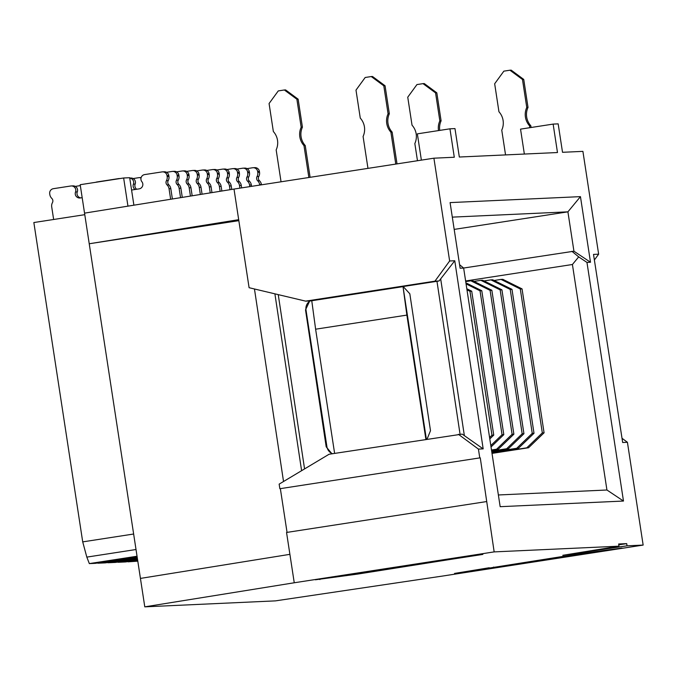 <?xml version="1.0" encoding="UTF-8"?>
<svg xmlns="http://www.w3.org/2000/svg" width="677" height="677" viewBox="0 0 677 677"><rect width="100%" height="100%" fill="white"/><g stroke="black" fill="none" stroke-linecap="round" stroke-linejoin="round"><path stroke-width="1.02" d="M82.171 197.676L80.292 197.963A4.426 4.401 87.4 0 1 75.528 191.98A4.426 4.401 -92.6 0 0 70.763 185.997L53.373 188.688A4.426 4.401 -92.6 0 0 49.7 193.732L49.836 194.604A6.635 6.592 -92.6 0 0 51.791 198.395A3.537 3.52 87.4 0 1 52.442 202.651A6.635 6.592 -92.6 0 0 51.706 206.857L53.644 219.483M80.775 197.887A4.426 4.401 87.4 0 1 77.288 191.904A4.426 4.401 -92.6 0 0 72.989 185.87L71.229 185.955M119.727 178.593A4.426 4.401 -92.6 0 0 118.56 178.618L96.836 181.978A4.426 4.401 -92.6 0 0 95.719 182.308M170.655 199.266L169.047 188.731A6.635 6.592 -92.6 0 0 167.084 184.948A3.537 3.52 87.4 0 1 166.432 180.691A6.635 6.592 -92.6 0 0 167.168 176.485L167.041 175.614A4.426 4.401 -92.6 0 0 162.023 171.907L144.641 174.59A4.426 4.401 -92.6 0 0 141.882 181.732A4.426 4.401 87.4 0 1 139.124 188.875L131.575 190.042M172.39 198.987L170.807 188.655A6.635 6.592 -92.6 0 0 168.852 184.863A3.537 3.52 87.4 0 1 168.201 180.607A6.635 6.592 -92.6 0 0 168.937 176.401L168.801 175.529A4.426 4.401 -92.6 0 0 164.249 171.78L162.488 171.856M492.01 453.395L528.568 447.751L544.08 432.815L522.052 288.893L502.799 279.33L501.031 279.406L520.291 288.977L542.319 432.899L526.808 447.827L491.976 453.209M501.031 279.406L494.117 280.481M528.568 447.751L526.808 447.827M544.08 432.815L542.319 432.899M522.052 288.893L520.291 288.977M491.849 452.329L518.497 448.208L534.009 433.28L511.99 289.35L492.729 279.787L490.969 279.872L510.221 289.434L532.249 433.356L516.737 448.292L491.815 452.143M490.969 279.872L484.047 280.938M518.497 448.208L516.737 448.292M534.009 433.28L532.249 433.356M511.99 289.35L510.221 289.434M491.68 451.254L508.435 448.673L523.939 433.737L501.919 289.815L482.659 280.253L480.898 280.329L500.159 289.891L522.179 433.813L506.675 448.749L491.654 451.068M480.898 280.329L473.985 281.395M508.435 448.673L506.675 448.749M523.939 433.737L522.179 433.813M501.919 289.815L500.159 289.891M491.519 450.188L498.365 449.13L513.877 434.194L491.849 290.272L472.597 280.71L470.837 280.794L490.089 290.357L512.117 434.279L496.605 449.215L491.485 450.002M470.837 280.794L465.717 281.581M498.365 449.13L496.605 449.215M513.877 434.194L512.117 434.279M491.849 290.272L490.089 290.357M466.072 283.883L480.027 290.814L502.046 434.736L490.808 445.559M491.028 446.964L503.806 434.659L481.787 290.738L465.911 282.851M503.806 434.659L502.046 434.736M481.787 290.738L480.027 290.814M466.978 289.798L469.956 291.279L491.976 435.201L489.581 437.511M489.793 438.916L493.745 435.116L471.717 291.195L466.817 288.757M493.745 435.116L491.976 435.201M471.717 291.195L469.956 291.279M261.457 184.821L261.415 184.508A6.635 6.592 -92.6 0 0 259.452 180.725A3.537 3.52 87.4 0 1 258.8 176.46A6.635 6.592 -92.6 0 0 259.536 172.263L259.401 171.383A4.426 4.401 -92.6 0 0 254.857 167.634L253.096 167.718A4.426 4.401 -92.6 0 0 252.623 167.761L247.071 168.624M259.723 185.083L259.646 184.593A6.635 6.592 -92.6 0 0 257.692 180.801A3.537 3.52 87.4 0 1 257.04 176.545A6.635 6.592 -92.6 0 0 257.776 172.339L257.641 171.467A4.426 4.401 -92.6 0 0 253.096 167.718M251.556 186.344L251.345 184.973A6.635 6.592 -92.6 0 0 249.39 181.182A3.537 3.52 87.4 0 1 248.738 176.925A6.635 6.592 -92.6 0 0 249.475 172.72L249.339 171.848A4.426 4.401 -92.6 0 0 244.786 168.099L243.026 168.175A4.426 4.401 -92.6 0 0 242.561 168.226L237.009 169.081M249.821 186.615L249.585 185.049A6.635 6.592 -92.6 0 0 247.621 181.267A3.537 3.52 87.4 0 1 246.97 177.002A6.635 6.592 -92.6 0 0 247.706 172.804L247.579 171.924A4.426 4.401 -92.6 0 0 243.026 168.175M241.655 187.876L241.274 185.43A6.635 6.592 -92.6 0 0 239.32 181.648A3.537 3.52 87.4 0 1 238.668 177.382A6.635 6.592 -92.6 0 0 239.404 173.185L239.269 172.305A4.426 4.401 -92.6 0 0 234.724 168.556L232.956 168.641A4.426 4.401 -92.6 0 0 232.49 168.683L226.939 169.538M239.92 188.147L239.514 185.506A6.635 6.592 -92.6 0 0 237.559 181.724A3.537 3.52 87.4 0 1 236.908 177.467A6.635 6.592 -92.6 0 0 237.644 173.261L237.509 172.39A4.426 4.401 -92.6 0 0 232.956 168.641M231.754 189.425L231.212 185.887A6.635 6.592 -92.6 0 0 229.249 182.105A3.537 3.52 87.4 0 1 228.598 177.848A6.635 6.592 -92.6 0 0 229.334 173.642L229.198 172.77A4.426 4.401 -92.6 0 0 224.654 169.013L222.894 169.098A4.426 4.401 -92.6 0 0 222.428 169.14L216.868 170.003M230.019 189.704L229.452 185.972A6.635 6.592 -92.6 0 0 227.489 182.181A3.537 3.52 87.4 0 1 226.837 177.924A6.635 6.592 -92.6 0 0 227.574 173.718L227.438 172.847A4.426 4.401 -92.6 0 0 222.894 169.098M221.853 191.016L221.142 186.353A6.635 6.592 -92.6 0 0 219.187 182.562A3.537 3.52 87.4 0 1 218.536 178.305A6.635 6.592 -92.6 0 0 219.272 174.099L219.136 173.227A4.426 4.401 -92.6 0 0 214.584 169.478L212.823 169.555A4.426 4.401 -92.6 0 0 212.358 169.605L206.807 170.46M220.127 191.295L219.382 186.429A6.635 6.592 -92.6 0 0 217.427 182.646A3.537 3.52 87.4 0 1 216.775 178.381A6.635 6.592 -92.6 0 0 217.503 174.184L217.376 173.312A4.426 4.401 -92.6 0 0 212.823 169.555M211.96 192.606L211.08 186.81A6.635 6.592 -92.6 0 0 209.117 183.027A3.537 3.52 87.4 0 1 208.465 178.762A6.635 6.592 -92.6 0 0 209.201 174.564L209.066 173.684A4.426 4.401 -92.6 0 0 204.522 169.935L202.761 170.02A4.426 4.401 -92.6 0 0 202.288 170.062L196.736 170.926M210.234 192.886L209.311 186.894A6.635 6.592 -92.6 0 0 207.357 183.103A3.537 3.52 87.4 0 1 206.705 178.846A6.635 6.592 -92.6 0 0 207.441 174.641L207.306 173.769A4.426 4.401 -92.6 0 0 202.761 170.02M202.068 194.206L201.01 187.275A6.635 6.592 -92.6 0 0 199.055 183.484A3.537 3.52 87.4 0 1 198.395 179.227A6.635 6.592 -92.6 0 0 199.131 175.021L199.004 174.15A4.426 4.401 -92.6 0 0 194.451 170.401L192.691 170.477A4.426 4.401 -92.6 0 0 192.226 170.528L186.666 171.383M200.341 194.485L199.25 187.351A6.635 6.592 -92.6 0 0 197.286 183.569A3.537 3.52 87.4 0 1 196.635 179.303A6.635 6.592 -92.6 0 0 197.371 175.106L197.235 174.226A4.426 4.401 -92.6 0 0 192.691 170.477M141.019 177.975A4.426 4.401 -92.6 0 0 138.7 177.696L133.141 178.559M141.138 177.569A4.426 4.401 -92.6 0 0 140.926 177.569L139.166 177.653M192.175 195.797L190.939 187.732A6.635 6.592 -92.6 0 0 188.985 183.949A3.537 3.52 87.4 0 1 188.333 179.684A6.635 6.592 -92.6 0 0 189.069 175.487L188.934 174.607A4.426 4.401 -92.6 0 0 184.389 170.858L182.621 170.942A4.426 4.401 -92.6 0 0 182.155 170.985L176.604 171.848M190.44 196.076L189.179 187.817A6.635 6.592 -92.6 0 0 187.224 184.026A3.537 3.52 87.4 0 1 186.573 179.769A6.635 6.592 -92.6 0 0 187.309 175.563L187.174 174.691A4.426 4.401 -92.6 0 0 182.621 170.942M135.155 189.492A4.426 4.401 87.4 0 1 133.403 184.136A4.426 4.401 -92.6 0 0 129.747 178.127M136.686 189.255A4.426 4.401 87.4 0 1 135.163 184.059A4.426 4.401 -92.6 0 0 130.864 178.034L129.747 178.085M182.282 197.388L180.877 188.189A6.635 6.592 -92.6 0 0 178.914 184.406A3.537 3.52 87.4 0 1 178.263 180.15A6.635 6.592 -92.6 0 0 178.999 175.944L178.863 175.072A4.426 4.401 -92.6 0 0 174.319 171.323L172.559 171.399A4.426 4.401 -92.6 0 0 172.093 171.45L166.534 172.305M180.547 197.667L179.109 188.274A6.635 6.592 -92.6 0 0 177.154 184.491A3.537 3.52 87.4 0 1 176.502 180.226A6.635 6.592 -92.6 0 0 177.239 176.028L177.103 175.148A4.426 4.401 -92.6 0 0 172.559 171.399M80.326 185.616L75.274 186.395M308.864 177.501L303.981 145.606A16.815 16.705 87.4 0 1 301.172 127.234L296.881 99.24L284.348 89.982L278.264 90.921L269.074 103.53L273.356 131.533A16.815 16.705 87.4 0 1 276.165 149.905L281.048 181.791M395.774 164.071L390.9 132.184A16.815 16.705 87.4 0 1 388.082 113.812L383.8 85.81L371.267 76.552L365.182 77.491L355.992 90.109L360.274 118.103A16.815 16.705 87.4 0 1 363.084 136.483L367.966 168.37M331.942 453.802L326.196 446.803L305.522 309.897L309.727 300.952L403.289 286.549L310.176 300.926A8.852 8.793 -92.6 0 0 305.987 309.88L326.932 446.769A8.852 8.793 -92.6 0 0 332.534 453.708M310.1 177.306L305.242 145.547A16.815 16.705 87.4 0 1 302.424 127.174L298.142 99.18L285.609 89.923L284.348 89.982M397.018 163.885L392.152 132.125A16.815 16.705 87.4 0 1 389.343 113.753L385.061 85.759L372.519 76.501L371.267 76.552M334.616 453.387L315.617 329.2L406.877 315.101L425.884 439.297M392.152 132.125L390.9 132.184M389.343 113.753L388.082 113.812M385.061 85.759L383.8 85.81M305.242 145.547L303.981 145.606M302.424 127.174L301.172 127.234M298.142 99.18L296.881 99.24M315.617 329.2L311.767 300.74L310.058 301.003M406.877 315.101L403.027 286.642L426.375 439.221M311.767 300.74L403.416 286.583M438.51 130.585A16.815 16.705 87.4 0 1 439.847 120.887L435.565 92.893L423.023 83.635L416.939 84.574L407.749 97.192L412.031 125.186A16.815 16.705 87.4 0 1 414.84 143.558L417.472 160.728M529.854 127.691L529.575 125.837A16.815 16.705 87.4 0 1 526.765 107.465L522.475 79.471L509.942 70.213L503.857 71.153L494.667 83.762L498.949 111.764A16.815 16.705 87.4 0 1 501.759 130.136L505.55 154.906M439.754 130.39A16.815 16.705 87.4 0 1 441.099 120.836L436.817 92.834L424.284 83.576L423.023 83.635M531.098 127.504L530.827 125.787A16.815 16.705 87.4 0 1 528.018 107.406L523.736 79.412L511.194 70.154L509.942 70.213M529.575 125.837L530.827 125.787M526.765 107.465L528.018 107.406M522.475 79.471L523.736 79.412M439.847 120.887L441.099 120.836M435.565 92.893L436.817 92.834M489.259 567.741L454.538 573.427L459.065 573.224L493.838 567.851L493.626 567.064M458.998 572.742L459.065 573.224M587.196 552.94L587.272 553.422L622.036 548.048L579.724 553.769L489.302 568.062M587.145 552.948L587.272 553.422L493.838 567.851M448.022 559.304L448.089 559.786L482.862 554.421L478.326 554.624L315.364 579.791L357.676 574.079L357.464 573.292M319.815 579.106L319.891 579.588M618.778 544.799L626.707 543.631L618.651 543.995L618.99 546.187L494.159 551.89L480.264 457.821L279.855 488.718L279.152 484.123L329.073 454.25L462.171 434.109L483.175 448.876L478.427 449.096L458.363 434.279M479.765 457.838L478.427 449.096M622.019 438.29L627.418 442.276L622.671 442.496L593.509 254.408L598.637 254.171L582.905 151.369L562.519 152.3L558.17 123.866L553.134 124.094L520.537 129.129L524.353 154.051M486.458 501.589L286.549 532.461L289.9 554.336L140.435 578.412L144.785 606.846L275.463 600.871L443.24 575.949L643.15 545.078L627.418 442.276M97.852 562.951L137.177 557.146M97.894 563.213L105.443 562.866L137.304 557.95M107.922 562.485L137.346 558.212M107.956 562.756L115.513 562.409L137.465 559.016M137.795 561.157L128.097 561.834L137.668 560.353M137.634 560.091L125.575 561.944L118.026 562.291L137.507 559.287M137.042 556.24L89.339 563.602L95.372 563.332L137.143 556.883M89.339 563.602L86.817 557.112L82.712 541.879L133.64 534.018M84.777 214.677L33.85 222.538L82.712 541.879M289.9 554.336L294.25 582.77L144.785 606.846M494.159 551.89L294.25 582.77M454.182 229.401L567.91 211.842L452.304 217.131M463.618 268.033L573.935 251.209L567.91 211.842L580.451 196.635L590.496 262.253L586.967 262.414L623.483 501.048L500.168 506.684L463.643 268.058L460.123 268.219L450.087 202.601L580.451 196.635M498.374 494.972L606.931 490.004L572.42 264.495L578.691 256.896L571.921 251.302M133.894 205.19L129.688 177.712L123.646 177.992L80.191 184.703L89.229 243.762L238.685 219.678L249.094 287.708L305.649 301.138L434.939 281.167L449.638 260.983L433.906 158.19L454.292 157.25L449.943 128.816L417.354 133.851L421.373 160.119M84.54 213.137L234.005 189.061L433.906 158.19M234.005 189.061L238.685 219.678M598.637 254.171L594.381 260.01M449.943 128.816L454.978 128.588L459.328 157.022L557.484 152.537L553.134 124.094M449.638 260.983L454.766 260.755L483.175 448.876M626.707 543.631L627.046 545.814L643.15 545.078M448.089 559.786L357.676 574.079M618.99 546.187L562.799 555.301L627.046 545.814M354.587 573.741L354.655 574.214M140.435 578.412L89.229 243.762L238.837 220.651M127.953 206.146L123.646 177.992M465.624 280.989L572.42 264.495M459.59 264.699L463.643 268.058M606.931 490.004L623.483 501.048M578.691 256.896L586.967 262.414M590.496 262.253L573.935 251.209M480.264 457.821L279.855 488.718M280.363 488.692L287.048 532.384M283.528 481.499L254.459 288.977M86.817 557.112L136.009 549.512M427.077 439.111L430.496 430.69L409.822 293.793L403.162 286.523L439.043 280.98L434.939 281.167M305.649 301.138L309.727 300.952M439.043 280.98L454.766 260.755M169.047 188.731L170.807 188.655M167.084 184.948L168.852 184.863M166.432 180.691L168.201 180.607M167.168 176.485L168.937 176.401M167.041 175.614L168.801 175.529M75.528 191.98L77.288 191.904M259.646 184.593L261.415 184.508M257.692 180.801L259.452 180.725M257.04 176.545L258.8 176.46M257.776 172.339L259.536 172.263M257.641 171.467L259.401 171.383M249.585 185.049L251.345 184.973M247.621 181.267L249.39 181.182M246.97 177.002L248.738 176.925M247.706 172.804L249.475 172.72M247.579 171.924L249.339 171.848M239.514 185.506L241.274 185.43M237.559 181.724L239.32 181.648M236.908 177.467L238.668 177.382M237.644 173.261L239.404 173.185M237.509 172.39L239.269 172.305M229.452 185.972L231.212 185.887M227.489 182.181L229.249 182.105M226.837 177.924L228.598 177.848M227.574 173.718L229.334 173.642M227.438 172.847L229.198 172.77M219.382 186.429L221.142 186.353M217.427 182.646L219.187 182.562M216.775 178.381L218.536 178.305M217.503 174.184L219.272 174.099M217.376 173.312L219.136 173.227M209.311 186.894L211.08 186.81M207.357 183.103L209.117 183.027M206.705 178.846L208.465 178.762M207.441 174.641L209.201 174.564M207.306 173.769L209.066 173.684M199.25 187.351L201.01 187.275M197.286 183.569L199.055 183.484M196.635 179.303L198.395 179.227M197.371 175.106L199.131 175.021M197.235 174.226L199.004 174.15M189.179 187.817L190.939 187.732M187.224 184.026L188.985 183.949M186.573 179.769L188.333 179.684M187.309 175.563L189.069 175.487M187.174 174.691L188.934 174.607M179.109 188.274L180.877 188.189M177.154 184.491L178.914 184.406M176.502 180.226L178.263 180.15M177.239 176.028L178.999 175.944M177.103 175.148L178.863 175.072M133.403 184.136L135.163 184.059M278.247 294.63L304.565 468.916M460.055 434.202L436.97 281.302M440.676 278.848L464.363 435.666M301.603 470.684L274.896 293.835M326.196 446.803L326.932 446.769M305.987 309.88L305.522 309.897M119.034 178.576L120.244 178.516"/></g></svg>
